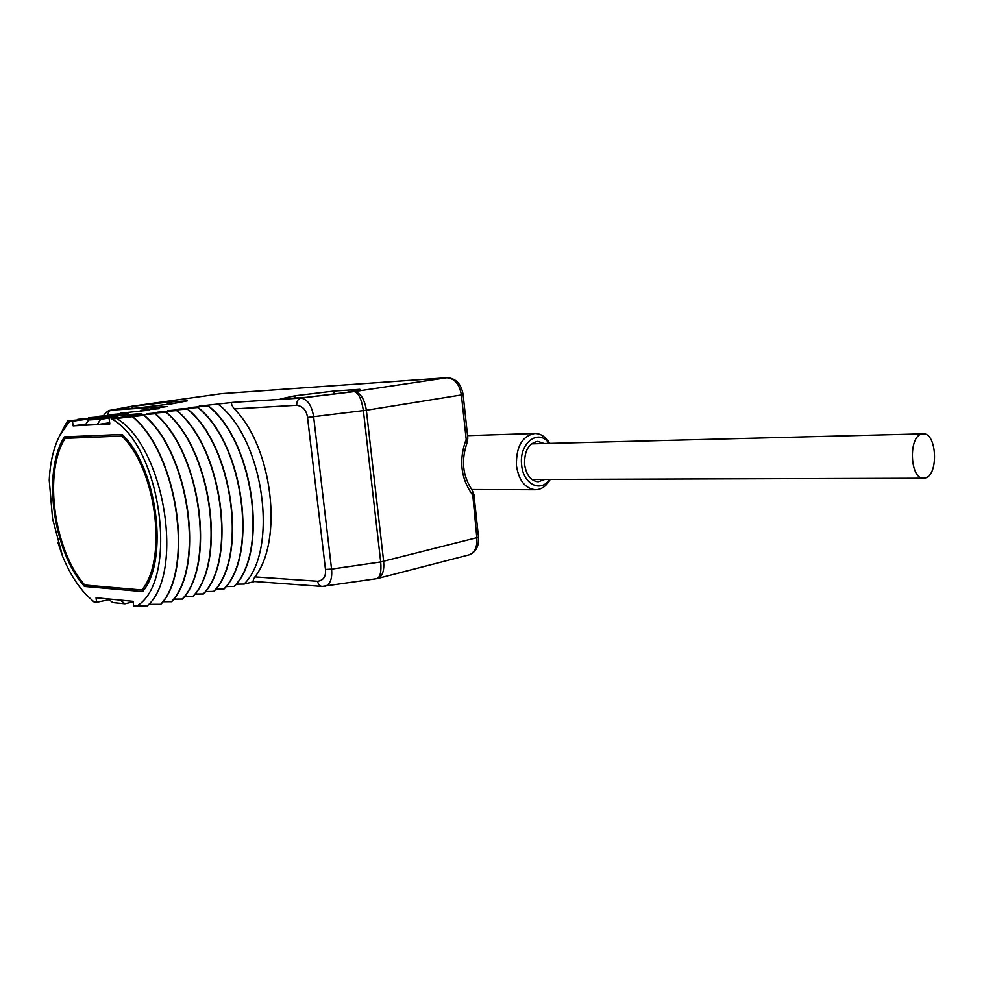 <?xml version="1.0" encoding="UTF-8"?>
<svg xmlns="http://www.w3.org/2000/svg" width="984" height="984" viewBox="0 0 984 984"><rect width="100%" height="100%" fill="white"/><g stroke="black" fill="none" stroke-linecap="round" stroke-linejoin="round"><path stroke-width="1.48" d="M471.889 489.749L473.894 494.411L472.123 494.312C460.66 477.99 458.679 459.663 466.182 439.307L467.031 442.738M463.107 394.498L461.385 394.941L466.182 439.307L467.818 438.151L467.265 442.185C460.918 460.204 462.603 476.244 472.32 490.29L476.859 538.125C477.388 546.784 474.854 552.344 469.27 554.816L468.027 555.136M447.474 377.721L446.982 377.721C455.838 378.2 461.213 383.822 463.107 394.559L467.794 437.892M103.394 415.863C105.928 412.247 108.351 410.353 110.663 410.193L167.243 406.515L151.007 408.84L159.322 408.692L140.86 410.291L149.088 410.168L120.257 413.231L128.301 413.145L109.802 414.731L117.748 414.658L99.224 416.244L107.072 416.195L88.548 417.769L96.284 417.745L77.748 419.307L85.387 419.307L67.662 420.783L72.496 421.189L108.055 416.318L141.807 413.575L111.844 418.999L144.181 415.322L135.411 415.383L154.918 413.76L146.321 413.797L165.816 412.173L157.12 412.234L176.862 410.562L167.797 410.685L187.513 409L178.35 409.147L198.055 407.474L188.805 407.634L208.485 405.949L199.137 406.134L233.233 402.345L300.981 398.053L354.142 391.607C360.378 392.554 364.461 398.766 366.368 410.254L383.637 561.384C384.375 570.425 382.542 576.083 378.163 578.346L377.29 578.58M187.391 400.845L172.188 403.784L135.755 408.163L115.891 409.418L132.09 406.404L167.194 402.198L187.391 400.845M333.822 391.066L359.886 389.332L346.786 392.395L306.184 397.327L280.342 398.963L294.843 395.789L333.822 391.066L334.154 393.932M132.41 406.146L111.807 410.021C109.261 410.623 107.896 412.456 107.723 415.494M92.533 600.732L94.144 602.036L96.629 602.282L109.15 599.674M116.764 418.557C164.832 447.13 184.734 573.5 147.243 605.91L133.664 606.021L133.049 601.335L108.228 598.936L112.803 602.577L124.931 603.782L133.111 601.839M133.037 416.945C178.448 454.817 194.032 569.773 160.859 604.299L148.707 604.336M144.181 415.322C189.654 452.935 205.053 567.227 171.696 601.667L162.852 601.741M155.189 413.711C200.736 451.066 215.951 564.718 182.409 599.059L173.676 599.145M166.087 412.124C211.683 449.233 226.726 562.245 192.999 596.488L184.377 596.575M176.862 410.562C222.519 447.412 237.378 559.785 203.491 593.942L194.967 594.041M187.513 409C233.22 445.617 247.919 557.362 213.86 591.421L205.435 591.519M198.055 407.474C243.811 443.833 258.337 554.964 224.118 588.924L215.791 589.035M208.485 405.949C254.278 442.074 268.644 552.59 234.266 586.464L226.049 586.575M254.598 581.519L244.057 584.078L236.185 584.152M549.724 443.39L548.777 441.877C544.878 436.293 540.204 433.489 534.742 433.489C522.147 436.035 516.034 446.761 516.428 465.641C518.826 480.499 525.136 488.531 535.382 489.749C540.831 489.638 545.431 486.76 549.207 481.102L550.204 479.429M549.564 479.429C540.769 492.935 523.156 484.226 521.655 465.075C518.691 443.181 538.568 427.942 549.084 443.403M544.644 479.454L538.223 481.791C530.856 480.942 526.305 475.161 524.583 464.46C524.3 450.869 528.703 443.169 537.781 441.373L544.164 443.526M478.519 537.264L380.685 561.95C381.534 571.556 380.279 577.128 376.933 578.654L376.564 578.715M132.643 406.121L221.708 393.625L446.748 377.745L354.142 391.607C358.557 392.8 361.632 399.147 363.379 410.685L380.685 561.95L331.559 569.096C332.407 578.567 330.28 584.299 325.187 586.292L324.683 586.378M234.29 408.901L296.738 405.273C296.578 401.3 297.992 398.901 300.981 398.053C307.611 399.283 311.83 405.556 313.638 416.859L331.559 569.096L325.483 569.478C326.085 576.526 323.478 580.449 317.623 581.261C318.152 584.324 319.603 586.046 322.002 586.439L254.143 581.482C252.679 581.642 252.937 580.105 254.905 576.895C283.577 540.314 272.531 447.08 234.29 408.901C230.994 404.51 230.637 402.333 233.233 402.345M218.546 404.486C264.376 440.377 278.583 550.302 244.057 584.078M208.227 405.986C254.02 442.123 268.398 552.651 234.02 586.513M197.796 407.511C243.552 443.882 258.091 555.025 223.872 588.986M187.255 409.036C232.962 445.654 247.66 557.424 213.602 591.482M176.591 410.599C222.249 447.462 237.119 559.847 203.233 594.004M165.816 412.173C211.425 449.27 226.468 562.294 192.753 596.55M154.918 413.76C200.465 451.115 215.693 564.779 182.151 599.121M143.91 415.359C189.383 452.972 204.783 567.288 171.437 601.728M132.766 416.982C178.178 454.866 193.762 569.834 160.601 604.361M136.321 606.292C179.174 582.479 162.028 446.392 111.844 418.999M72.496 421.189L73.124 425.838L109.827 423.944L109.199 419.147M96.629 602.282L96.026 597.743L108.228 598.936M70.036 421.324C63.972 427.142 59.151 435.1 55.571 445.198C51.955 455.531 49.852 467.179 49.249 480.155L52.57 518.666L62.582 556.292C69.126 572.196 77.17 585.197 86.715 595.259L94.144 602.036M142.668 591.593C169.113 560.228 157.489 468.273 122.213 434.436L64.44 436.871C42.041 471.693 52.976 551.261 84.476 586.452L142.668 591.593M73.124 425.838L85.965 424.043M85.214 425.211L88.646 419.934L100.675 419.258L97.219 424.584L109.679 422.763M100.675 419.258L117.895 416.773L118.019 417.794M88.646 419.934L105.792 417.462L117.895 416.773M120.331 600.105L124.931 603.782M62.669 429.577L67.662 420.783M67.884 420.894L60.885 433.255M57.835 542.233L62.582 556.292M59.458 436.01L69.556 421.275M77.293 419.971L77.748 419.307M88.093 418.409L88.548 417.769M98.781 416.872L99.224 416.244M109.347 415.359L109.802 414.731M119.814 413.846L120.257 413.231M111.18 410.094L133.037 406.072L221.941 393.6L446.748 377.745C454.522 378.286 459.405 384.018 461.385 394.941L366.368 410.254L307.525 417.437L325.483 569.478M84.476 586.452L89.163 585.394M65.165 438.36L121.844 436.047C156.358 469.233 167.735 559.183 141.88 589.982L84.809 585.025C53.911 550.523 43.198 472.468 65.165 438.36L79.089 436.256M121.844 436.047L123.492 435.789M141.88 589.982L144.181 589.453M132.09 406.404L132.348 408.372M167.194 402.198L167.477 404.35M294.843 395.789L295.114 398.028M921.836 434.03C908.183 436.293 909.905 479.405 923.582 478.212L925.292 477.966C938.859 475.087 936.866 432.529 923.189 433.846L921.836 434.03M222.175 393.6L221.277 393.674M317.623 581.261L254.905 576.895M174.279 598.309L175.213 599.145M108.055 416.318L108.178 417.327M123.566 414.645L123.861 416.896M296.738 405.273C302.851 406.183 306.454 410.242 307.525 417.437M473.894 494.411L478.531 537.436C479.036 546.231 475.948 552.024 469.27 554.816L376.933 578.654L322.002 586.439M467.548 435.641L534.742 433.489M471.73 489.54L535.382 489.749M549.835 479.429L549.207 481.102M549.38 443.39L548.777 441.877M531.901 479.491L923.582 478.212M531.422 443.858L923.189 433.846"/></g></svg>

